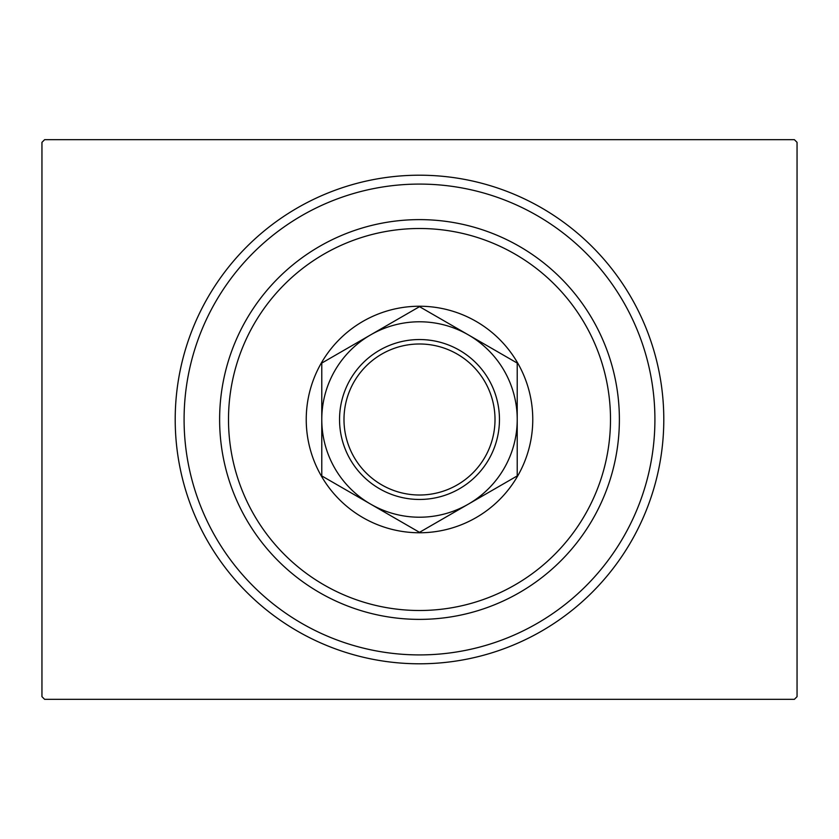 <?xml version="1.0" encoding="UTF-8"?>
<svg xmlns="http://www.w3.org/2000/svg" width="839" height="839" viewBox="0 0 839 839"><rect width="100%" height="100%" fill="white"/><g stroke="black" fill="none" stroke-linecap="round" stroke-linejoin="round"><path stroke-width="1.26" d="M663.796 419.5A244.296 244.296 0 0 1 419.5 663.796A244.296 244.296 0 0 1 175.204 419.5A244.296 244.296 0 0 1 419.5 175.204A244.296 244.296 0 0 1 663.796 419.5M44.614 139.673L794.386 139.673L797.05 142.336L797.05 696.664L794.386 699.327L44.614 699.327L41.95 696.664L41.95 142.336L44.614 139.673M228.502 419.5A190.998 190.998 0 0 0 419.5 610.498A190.998 190.998 0 0 0 610.498 419.5A190.998 190.998 0 0 0 419.5 228.502A190.998 190.998 0 0 0 228.502 419.5M619.381 419.5A199.881 199.881 0 0 1 419.5 619.381A199.881 199.881 0 0 1 219.619 419.5A199.881 199.881 0 0 1 419.5 219.619A199.881 199.881 0 0 1 619.381 419.5M306.235 419.5A113.265 113.265 0 0 1 419.5 306.235A113.265 113.265 0 0 1 532.765 419.5A113.265 113.265 0 0 1 419.5 532.765A113.265 113.265 0 0 1 306.235 419.5M184.087 419.5A235.413 235.413 0 0 0 419.5 654.913A235.413 235.413 0 0 0 654.913 419.5A235.413 235.413 0 0 0 419.5 184.087A235.413 235.413 0 0 0 184.087 419.5M343.99 419.5A75.51 75.51 0 0 0 419.5 495.01A75.51 75.51 0 0 0 495.01 419.5A75.51 75.51 0 0 0 419.5 343.99A75.51 75.51 0 0 0 343.99 419.5M499.457 419.5A79.957 79.957 0 0 1 419.5 499.457A79.957 79.957 0 0 1 339.543 419.5A79.957 79.957 0 0 1 419.5 339.543A79.957 79.957 0 0 1 499.457 419.5M517.223 475.923L517.223 363.077L468.361 334.876A97.723 97.723 0 0 0 321.777 419.5L321.777 475.923L370.639 504.124A97.723 97.723 0 0 0 517.223 419.5A97.723 97.723 0 0 0 468.361 334.876L419.5 306.665L321.777 363.077L321.777 419.5A97.723 97.723 0 0 0 370.639 504.124L419.5 532.335L517.223 475.923L517.223 363.077M321.777 363.077L321.777 475.923"/></g></svg>
